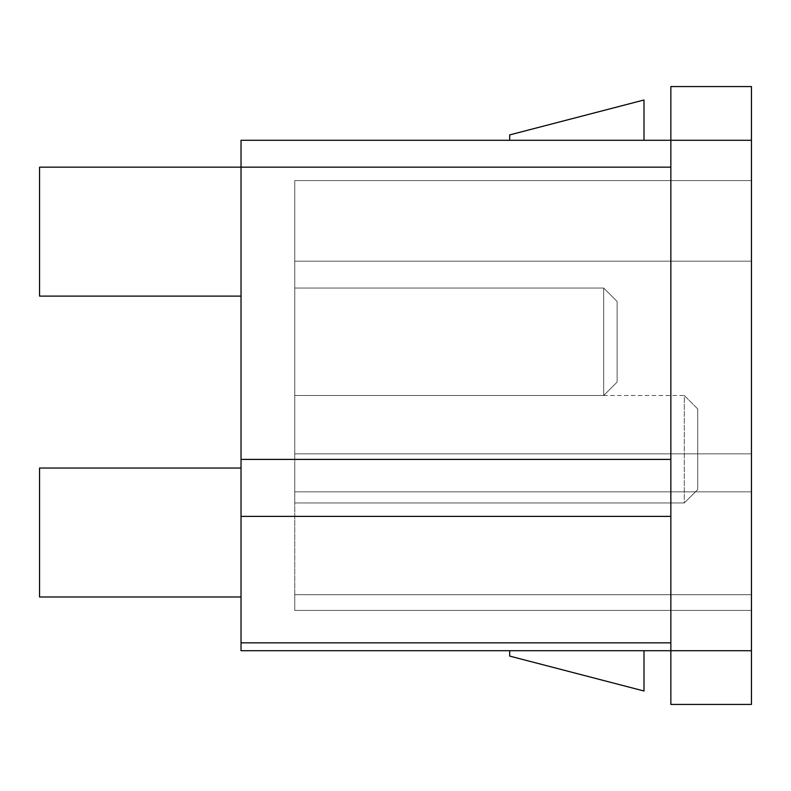 <?xml version="1.0" encoding="UTF-8"?>
<svg xmlns="http://www.w3.org/2000/svg" width="791" height="791" viewBox="0 0 791 791"><rect width="100%" height="100%" fill="white"/><g stroke="black" fill="none" stroke-linecap="round" stroke-linejoin="round"><path stroke-width="0.59" stroke-dasharray="3.96 2.97" d="M670.857 86.565L670.857 704.435L751.45 704.435L751.45 650.706L670.857 650.706L670.857 140.294L670.857 642.846L670.857 140.294L751.45 140.294L751.45 86.565L670.857 86.565L670.857 140.294L751.45 140.294L751.45 650.706L670.857 650.706L670.857 704.435L751.45 704.435L751.45 86.565L670.857 86.565M751.45 261.178L751.45 610.415L751.45 180.585L751.45 261.178L294.756 261.178L294.756 453.836L751.45 453.836L751.45 261.178L294.756 261.178L294.756 180.585L751.45 180.585L751.45 261.178L751.45 180.585L294.756 180.585L751.45 180.585L294.756 180.585L294.756 261.178L751.45 261.178L751.45 453.836L294.756 453.836L294.756 261.178L751.45 261.178M751.45 491.834L751.45 453.836L294.756 453.836L294.756 491.834L751.45 491.834L751.45 594.674L294.756 594.674L294.756 491.834L751.45 491.834L294.756 491.834L294.756 610.415L751.45 610.415L751.45 594.674L294.756 594.674L751.45 594.674L751.45 610.415L294.756 610.415L751.45 610.415L294.756 610.415L294.756 594.674L751.45 594.674L751.45 491.834L294.756 491.834L294.756 453.836L751.45 453.836L751.45 491.834M294.756 453.836L294.756 180.585L294.756 453.836M294.756 395.5L294.756 288.043L294.756 502.957L294.756 288.043L603.701 288.043L603.701 395.5L294.756 395.5L603.701 395.5L294.756 395.5L603.701 395.5L603.701 288.043L294.756 288.043L294.756 395.5L603.701 395.5L617.128 382.073L617.128 301.48L603.701 288.043L294.756 288.043L603.701 288.043L617.128 301.48L617.128 382.073L617.128 301.48L617.128 382.073L617.128 301.48L603.701 288.043L603.701 395.5L617.128 382.073L603.701 395.5L603.701 288.043L617.128 301.48L617.128 382.073L603.701 395.5L617.128 382.073L603.701 395.5L617.128 382.073L617.128 301.48L603.701 288.043L603.701 395.5L603.701 288.043L617.128 301.48L603.701 288.043L617.128 301.48L617.128 382.073L603.701 395.5L603.701 288.043L294.756 288.043L294.756 395.5L294.756 288.043L603.701 288.043L294.756 288.043L603.701 288.043L603.701 395.5L294.756 395.5L684.294 395.5L684.294 502.957L294.756 502.957L294.756 395.5L294.756 502.957L684.294 502.957L294.756 502.957L684.294 502.957L684.294 395.5L294.756 395.5M697.721 408.927L684.294 395.5L697.721 408.927L697.721 489.52L697.721 408.927L684.294 395.5L684.294 502.957L697.721 489.52L697.721 408.927L697.721 489.52L684.294 502.957L697.721 489.52L684.294 502.957L684.294 395.5L697.721 408.927M670.857 140.294L241.028 140.294L241.028 167.158L670.857 167.158L670.857 140.294L241.028 140.294L241.028 296.101L241.028 167.158L241.028 296.101L241.028 167.158L670.857 167.158L670.857 459.403L670.857 140.294M509.671 140.294L643.993 140.294L509.671 140.294L643.993 140.294L509.671 140.294L509.671 134.915L509.671 140.294L643.993 140.294L643.993 99.992L509.671 134.915L509.671 140.294L643.993 140.294L643.993 99.992L643.993 140.294L643.993 99.992L509.671 134.915L509.671 140.294L509.671 134.915L643.993 99.992L509.671 134.915L643.993 99.992L643.993 140.294L509.671 140.294L643.993 140.294L643.993 99.992L509.671 134.915L509.671 140.294M241.028 650.706L241.028 167.158L241.028 296.101L39.55 296.101L39.55 167.158L39.55 296.101L39.55 167.158L241.028 167.158L39.55 167.158L241.028 167.158L241.028 296.101L241.028 167.158L39.55 167.158L241.028 167.158L39.55 167.158L39.55 296.101L241.028 296.101L39.55 296.101L39.55 167.158L39.55 296.101L241.028 296.101L39.55 296.101L241.028 296.101L241.028 167.158L241.028 516.385L670.857 516.385L670.857 642.846L670.857 459.403L670.857 516.385L241.028 516.385L241.028 650.706L670.857 650.706L670.857 642.846L670.857 650.706L241.028 650.706M241.028 596.978L241.028 468.035L241.028 596.978L39.55 596.978L241.028 596.978L241.028 468.035L241.028 596.978M643.993 650.706L509.671 650.706L643.993 650.706L509.671 650.706L509.671 656.085L643.993 691.008L643.993 650.706L643.993 691.008L509.671 656.085L509.671 650.706L643.993 650.706M670.857 642.846L241.028 642.846L670.857 642.846M670.857 459.403L241.028 459.403L670.857 459.403M39.55 596.978L39.55 468.035L241.028 468.035L39.55 468.035L39.55 596.978M670.857 583.55L670.857 126.857L670.857 583.55"/><path stroke-width="1.19" d="M670.857 650.706L670.857 86.565L751.45 86.565L751.45 140.294L670.857 140.294L670.857 650.706L751.45 650.706L751.45 140.294L670.857 140.294L670.857 86.565L751.45 86.565L751.45 704.435L670.857 704.435L670.857 650.706L751.45 650.706L751.45 704.435L670.857 704.435L670.857 650.706L241.028 650.706L241.028 642.846L241.028 650.706L670.857 650.706M241.028 140.294L670.857 140.294L241.028 140.294L241.028 642.846L670.857 642.846L241.028 642.846L241.028 459.403L670.857 459.403L241.028 459.403L241.028 140.294M509.671 140.294L509.671 134.915L509.671 140.294M643.993 99.992L643.993 140.294L643.993 99.992L509.671 134.915L643.993 99.992M670.857 167.158L39.55 167.158L39.55 296.101L241.028 296.101L39.55 296.101L39.55 167.158L670.857 167.158M670.857 516.385L241.028 516.385L670.857 516.385M643.993 650.706L643.993 691.008L509.671 656.085L509.671 650.706L509.671 656.085L643.993 691.008L643.993 650.706M241.028 596.978L39.55 596.978L241.028 596.978M39.55 468.035L241.028 468.035L39.55 468.035L39.55 596.978L39.55 468.035"/></g></svg>
